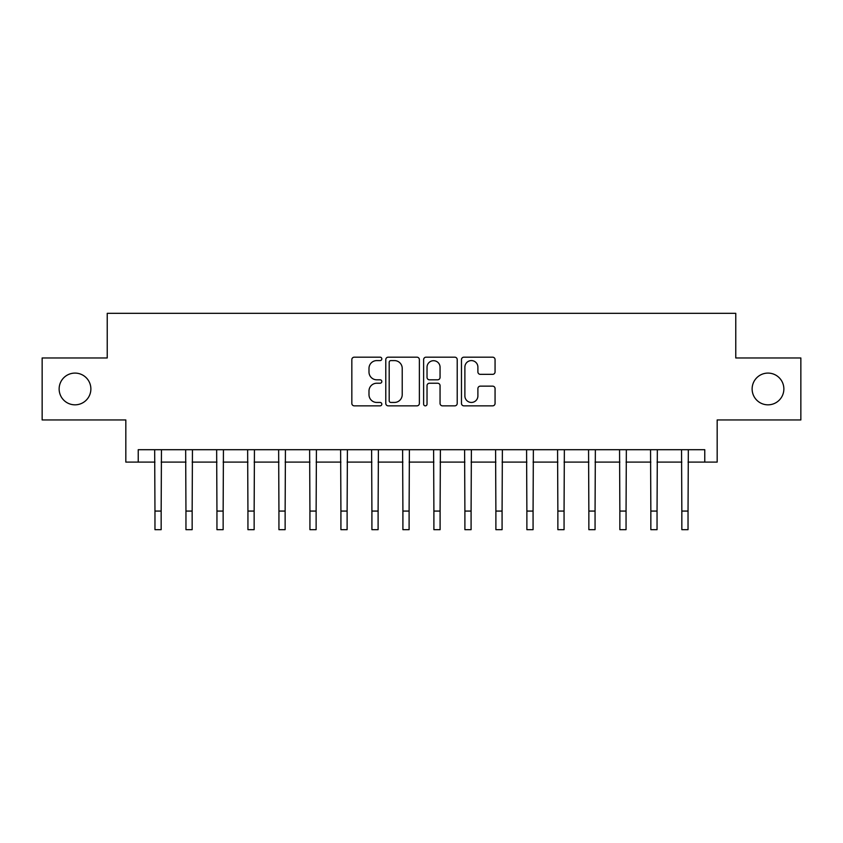 <?xml version="1.0" encoding="UTF-8"?>
<svg xmlns="http://www.w3.org/2000/svg" width="843" height="843" viewBox="0 0 843 843"><rect width="100%" height="100%" fill="white"/><g stroke="black" fill="none" stroke-linecap="round" stroke-linejoin="round"><path stroke-width="1.26" d="M381.826 358.886A1.707 1.707 0 0 0 380.13 357.179L354.271 357.179A2.434 2.434 0 0 0 351.837 359.613L351.837 403.418A2.434 2.434 0 0 0 354.271 405.852L380.13 405.852A1.707 1.707 0 0 0 381.826 404.155A1.707 1.707 0 0 0 380.13 402.448L376.779 402.448A7.787 7.787 0 0 1 368.992 394.661L368.992 391.015A7.787 7.787 0 0 1 376.779 383.228L380.13 383.228A1.707 1.707 0 0 0 381.826 381.521A1.707 1.707 0 0 0 380.13 379.814L376.779 379.814A7.787 7.787 0 0 1 368.992 372.026L368.992 368.38A7.787 7.787 0 0 1 376.779 360.593L380.13 360.593A1.707 1.707 0 0 0 381.826 358.886M752.125 388.96A15.869 15.869 0 0 0 767.994 404.83A15.869 15.869 0 0 0 783.864 388.96A15.869 15.869 0 0 0 767.994 373.091A15.869 15.869 0 0 0 752.125 388.96M59.136 388.96A15.869 15.869 0 0 0 75.006 404.83A15.869 15.869 0 0 0 90.875 388.96A15.869 15.869 0 0 0 75.006 373.091A15.869 15.869 0 0 0 59.136 388.96M492.628 374.345A2.434 2.434 0 0 0 495.062 371.911L495.062 359.613A2.434 2.434 0 0 0 492.628 357.179L463.903 357.179A2.434 2.434 0 0 0 461.469 359.613L461.469 403.418A2.434 2.434 0 0 0 463.903 405.852L492.628 405.852A2.434 2.434 0 0 0 495.062 403.418L495.062 388.581A2.434 2.434 0 0 0 492.628 386.147L480.331 386.147A2.434 2.434 0 0 0 477.897 388.581L477.897 395.936A6.512 6.512 0 0 1 471.395 402.448A6.512 6.512 0 0 1 464.883 395.936L464.883 367.095A6.512 6.512 0 0 1 471.395 360.593A6.512 6.512 0 0 1 477.897 367.095L477.897 371.911A2.434 2.434 0 0 0 480.331 374.345L492.628 374.345M138.231 462.101L138.231 449.698L704.769 449.698L704.769 462.101L717.172 462.101L717.172 419.951L800.85 419.951L800.85 357.969L735.77 357.969L735.77 313.333L107.23 313.333L107.23 357.969L42.15 357.969L42.15 419.951L125.828 419.951L125.828 462.101L154.964 462.101M419.371 359.613A2.434 2.434 0 0 0 416.937 357.179L388.223 357.179A2.434 2.434 0 0 0 385.788 359.613L385.788 403.418A2.434 2.434 0 0 0 388.223 405.852L416.937 405.852A2.434 2.434 0 0 0 419.371 403.418L419.371 359.613M426.063 357.179L454.777 357.179A2.434 2.434 0 0 1 457.212 359.613L457.212 403.418A2.434 2.434 0 0 1 454.777 405.852L442.491 405.852A2.434 2.434 0 0 1 440.057 403.418L440.057 385.662A2.434 2.434 0 0 0 437.622 383.228L429.466 383.228A2.434 2.434 0 0 0 427.032 385.662L427.032 404.155A1.707 1.707 0 0 1 425.336 405.852A1.707 1.707 0 0 1 423.629 404.155L423.629 359.613A2.434 2.434 0 0 1 426.063 357.179M161.161 462.101L185.955 462.101M192.151 462.101L216.946 462.101M223.142 462.101L247.937 462.101M254.143 462.101L278.938 462.101M285.134 462.101L309.929 462.101M316.125 462.101L340.92 462.101M347.116 462.101L371.911 462.101M378.107 462.101L402.901 462.101M409.108 462.101L433.892 462.101M440.099 462.101L464.893 462.101M471.089 462.101L495.884 462.101M502.08 462.101L526.875 462.101M533.071 462.101L557.866 462.101M564.062 462.101L588.857 462.101M595.063 462.101L619.858 462.101M626.054 462.101L650.849 462.101M657.045 462.101L681.839 462.101M688.036 462.101L704.769 462.101M390.899 360.593A1.707 1.707 0 0 0 389.192 362.29L389.192 400.741A1.707 1.707 0 0 0 390.899 402.448L394.429 402.448A7.787 7.787 0 0 0 402.216 394.661L402.216 368.38A7.787 7.787 0 0 0 394.429 360.593L390.899 360.593M440.057 367.221A6.512 6.512 0 0 0 433.544 360.709A6.512 6.512 0 0 0 427.032 367.221L427.032 377.379A2.434 2.434 0 0 0 429.466 379.814L437.622 379.814A2.434 2.434 0 0 0 440.057 377.379L440.057 367.221M154.669 449.698L154.964 511.069L161.161 511.069L161.456 449.698M154.964 511.069L154.964 529.667L161.161 529.667L161.161 511.069M185.66 449.698L185.955 511.069L192.151 511.069L192.446 449.698M185.955 511.069L185.955 529.667L192.151 529.667L192.151 511.069M216.651 449.698L216.946 511.069L223.142 511.069L223.437 449.698M216.946 511.069L216.946 529.667L223.142 529.667L223.142 511.069M247.642 449.698L247.937 511.069L254.143 511.069L254.438 449.698M247.937 511.069L247.937 529.667L254.143 529.667L254.143 511.069M278.643 449.698L278.938 511.069L285.134 511.069L285.429 449.698M278.938 511.069L278.938 529.667L285.134 529.667L285.134 511.069M309.634 449.698L309.929 511.069L316.125 511.069L316.42 449.698M309.929 511.069L309.929 529.667L316.125 529.667L316.125 511.069M340.625 449.698L340.92 511.069L347.116 511.069L347.411 449.698M340.92 511.069L340.92 529.667L347.116 529.667L347.116 511.069M371.615 449.698L371.911 511.069L378.107 511.069L378.402 449.698M371.911 511.069L371.911 529.667L378.107 529.667L378.107 511.069M402.606 449.698L402.901 511.069L409.108 511.069L409.392 449.698M402.901 511.069L402.901 529.667L409.108 529.667L409.108 511.069M433.608 449.698L433.892 511.069L440.099 511.069L440.394 449.698M433.892 511.069L433.892 529.667L440.099 529.667L440.099 511.069M464.598 449.698L464.893 511.069L471.089 511.069L471.385 449.698M464.893 511.069L464.893 529.667L471.089 529.667L471.089 511.069M495.589 449.698L495.884 511.069L502.08 511.069L502.375 449.698M495.884 511.069L495.884 529.667L502.08 529.667L502.08 511.069M526.58 449.698L526.875 511.069L533.071 511.069L533.366 449.698M526.875 511.069L526.875 529.667L533.071 529.667L533.071 511.069M557.571 449.698L557.866 511.069L564.062 511.069L564.357 449.698M557.866 511.069L557.866 529.667L564.062 529.667L564.062 511.069M588.562 449.698L588.857 511.069L595.063 511.069L595.358 449.698M588.857 511.069L588.857 529.667L595.063 529.667L595.063 511.069M619.563 449.698L619.858 511.069L626.054 511.069L626.349 449.698M619.858 511.069L619.858 529.667L626.054 529.667L626.054 511.069M650.554 449.698L650.849 511.069L657.045 511.069L657.34 449.698M650.849 511.069L650.849 529.667L657.045 529.667L657.045 511.069M681.544 449.698L681.839 511.069L688.036 511.069L688.331 449.698M681.839 511.069L681.839 529.667L688.036 529.667L688.036 511.069"/></g></svg>
